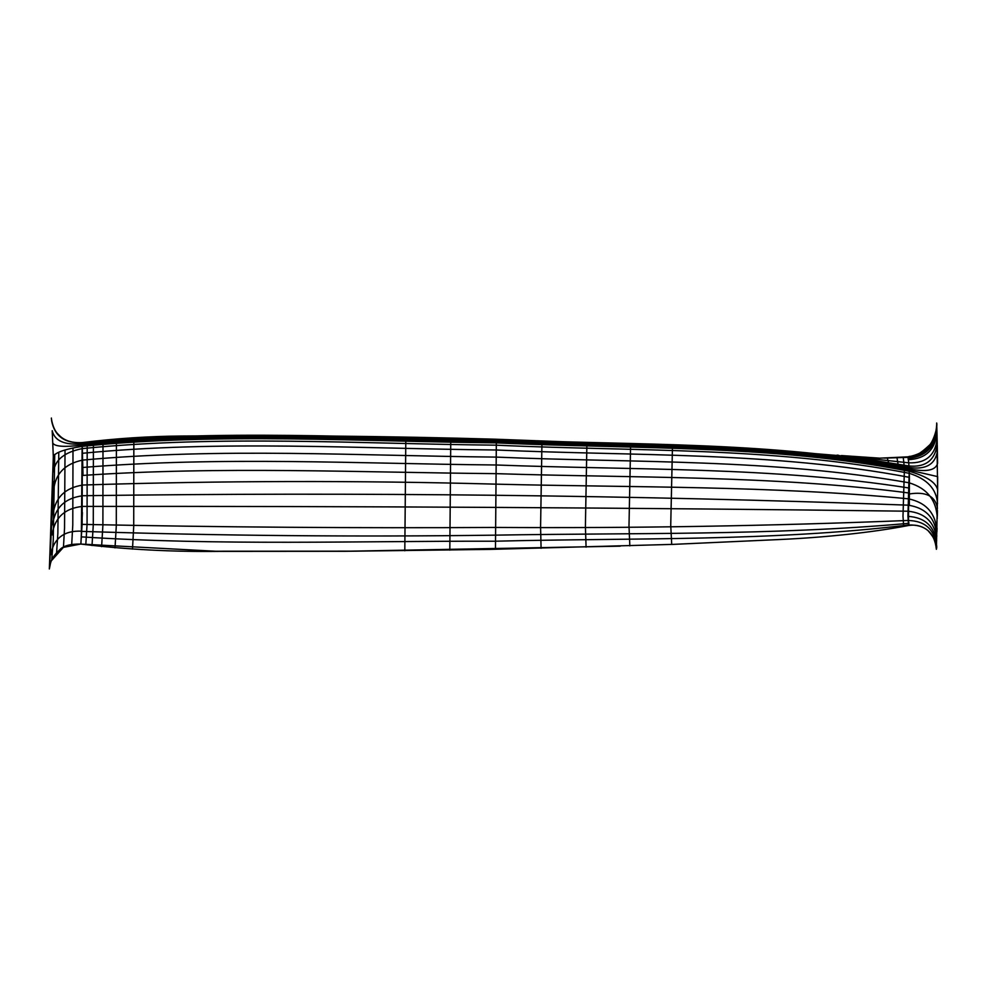 <?xml version="1.0" encoding="UTF-8"?>
<svg xmlns="http://www.w3.org/2000/svg" width="987" height="987" viewBox="0 0 987 987"><rect width="100%" height="100%" fill="white"/><g stroke="black" fill="none" stroke-linecap="round" stroke-linejoin="round"><path stroke-width="1.48" d="M936.688 423.287L937.638 490.008C936.244 482.581 926.768 476.339 909.224 471.292L909.015 483.556M937.28 444.903L937.564 463.397C935.688 470.466 926.238 472.267 909.224 468.813L909.224 470.059L937.65 476.61L909.224 470.059L909.224 471.292C926.818 476.363 936.293 482.606 937.638 490.008L936.367 549.29C934.603 532.499 925.226 524.405 908.25 525.01C771.341 541.53 632.79 537.755 495.055 541.209C357.208 540.925 219.015 545.749 81.415 536.866M936.984 530.512L937.045 528.168M937.317 516.423L937.428 510.476M937.638 489.034L937.65 476.783M937.07 436.044L936.984 432.874L937.07 436.044M908.891 487.183L908.719 491.292M908.669 492.316L908.509 525.516C915.899 524.331 922.426 526.046 928.101 530.685C935.034 538.742 937.786 544.947 936.367 549.29M909.027 466.098L909.224 468.813C773.475 441.966 633.975 446.852 496.301 440.412C358.355 439.055 219.706 429.974 82.18 443.866C64.562 445.273 54.569 440.868 52.212 430.69L53.31 456.611L49.362 568.907L53.668 481.57M909.212 467.653L909.224 471.292C773.487 444.434 633.999 449.319 496.35 442.867C358.417 441.522 219.78 432.417 82.266 446.334C64.463 449.233 54.803 452.663 53.31 456.611L49.646 565.97L53.668 481.459M936.453 546.946L937.638 490.008C936.293 482.606 926.818 476.363 909.224 471.292L907.941 515.621L908.472 525.516L908.953 522.789M909.335 505.48L909.397 475.376M936.688 423.004C937.835 427.47 932.949 442.707 928.94 445.593C913.765 459.646 912.716 454.871 908.188 456.821L909.224 468.813C773.475 441.966 633.962 446.852 496.288 440.412C358.343 439.055 219.706 429.974 82.18 443.866L81.329 538.174M82.34 448.172L82.131 524.023L80.872 544.059L82.402 512.574M909.138 466.95L909.224 468.813C926.213 472.267 935.664 470.466 937.564 463.397C935.664 470.466 926.213 472.267 909.224 468.813C773.475 441.966 633.962 446.852 496.288 440.412C358.343 439.055 219.706 429.974 82.18 443.866L82.266 446.334C64.476 449.233 54.828 452.663 53.31 456.611C54.828 452.663 64.476 449.233 82.266 446.334L82.982 474.34L82.266 446.334C219.78 432.417 358.404 441.522 496.338 442.867C633.999 449.319 773.487 444.434 909.224 471.292L907.929 515.732L908.965 525.442M80.885 544.01L63.365 547.378L51.472 560.653M909.224 470.059C773.487 443.2 633.987 448.086 496.325 441.633C358.38 440.288 219.743 431.183 82.229 445.088C64.537 447.259 54.741 446.593 52.842 443.089C54.741 446.593 64.537 447.259 82.229 445.088C219.743 431.183 358.38 440.288 496.325 441.633C633.987 448.086 773.487 443.2 909.224 470.059M82.18 443.866C64.599 445.285 54.606 440.881 52.212 430.69L52.212 430.727C54.606 440.881 64.599 445.285 82.18 443.866M937.317 516.361L937.416 510.538M937.638 489.009L937.65 477.029M936.7 423.361L937.255 444.014C935.108 460.176 925.695 467.493 909.027 465.987L850.831 456.784M908.83 464.346L909.113 466.913L908.83 464.346M937.514 503.567C936.503 488.947 927.064 478.868 909.212 473.316C773.45 446.741 634.012 451.565 496.362 445.174C358.454 443.829 219.854 434.811 82.353 448.591C64.476 452.157 54.902 459.868 53.606 471.712M937.28 518.348C936.466 500.064 927.064 488.207 909.039 482.791C772.994 458.684 633.938 462.952 496.35 457.104C358.54 455.797 220.175 447.506 82.698 460.09C64.76 463.816 55.075 474.007 53.631 490.662M908.867 487.997L908.867 487.985C772.513 466.58 633.802 470.244 496.239 464.988C358.515 463.717 220.335 456.228 82.871 467.468M908.632 492.945L908.632 492.945C771.945 475.216 633.617 478.09 496.079 473.649C358.429 472.428 220.459 466.061 82.994 475.413M936.947 531.796C935.935 513.548 926.411 502.556 908.361 498.817C771.328 485.641 633.37 487.59 495.856 484.148C358.207 480.385 220.595 480.681 83.044 485.024C65.056 487.763 55.062 497.633 53.064 514.622M936.811 536.212C935.602 518.274 926.04 507.923 908.114 505.159C633.173 495.129 358.133 491.995 82.97 495.721C65.006 497.979 54.89 507.663 52.619 524.763M936.675 540.457C935.294 522.826 925.732 513.067 907.966 511.204C632.938 507.75 357.874 506.146 82.772 506.393C64.821 508.145 54.593 517.657 52.064 534.942M936.552 544.244C935.071 526.787 925.535 517.496 907.941 516.349M936.453 546.835C934.849 529.686 925.374 520.889 908.015 520.47C770.514 525.972 632.877 528.292 495.129 527.44C357.417 528.242 219.743 527.231 82.106 524.381M937.453 508.219C935.343 496.066 925.929 491.329 909.237 493.981M936.725 424.311C935.75 442.694 926.213 453.539 908.151 456.845L901.982 457.326M936.799 426.421C935.614 444.532 926.028 454.834 908.052 457.351L884.5 458.116M936.873 428.975C935.528 446.84 925.929 456.66 908.052 458.437M936.971 432.183C935.417 449.64 925.806 458.819 908.163 459.72M937.144 438.981C935.158 455.562 925.658 463.508 908.645 462.817L841.455 455.538M937.391 451.158C935.281 464.445 925.88 469.886 909.2 467.505C773.413 440.893 633.938 445.742 496.251 439.351C358.306 438.006 219.669 429.012 82.143 442.768C64.648 443.484 54.445 436.057 51.558 420.487M82.266 446.334C219.78 432.417 358.404 441.522 496.338 442.867C633.999 449.319 773.487 444.434 909.224 471.292L907.929 515.732L908.521 525.516M904.388 470.182L902.994 516.189L903.673 526.392M903.228 457.24L904.388 467.702M896.973 457.635L898.121 464.593M898.182 464.606L898.256 466.37M887.288 458.042L888.608 462.743M888.645 462.829L888.793 464.458M857.012 456.845L857.937 457.734M711.787 446.605L711.861 447.925M672.431 448.629L670.728 525.084L671.715 544.429M630.57 446.975L628.99 525.775L629.829 545.873M586.87 445.445L585.402 526.318L586.081 547.156M541.925 444.088L540.58 526.787L541.086 548.291M496.338 442.867L495.462 549.29M450.751 441.769L449.813 550.129M450.652 438.142L450.701 439.314M405.793 440.831L404.806 550.771M133.85 441.411L133.714 526.503L132.492 549.105M116.392 442.608L116.293 525.923L115.023 547.884M102.993 443.817L102.895 525.417L101.612 546.638M93.395 444.89L93.284 524.887L92.013 545.54M87.189 445.668L87.066 524.455L85.795 544.738M909.15 477.301C773.29 451.577 633.999 456.204 496.375 449.998C358.503 448.678 219.99 439.906 82.513 453.28M908.126 523.381C770.933 535.682 632.753 532.721 495.067 535.151C357.22 537.014 219.447 535.768 81.748 531.388M620.255 546.169L350.434 551.178L215.511 551.24L80.885 544.059C70.311 543.862 63.217 545.811 59.602 549.919C54.692 554.349 51.645 558.839 50.473 563.392L49.35 568.956M73.001 447.938L72.779 524.985L71.718 544.281M65.031 449.961L64.537 528.144L63.452 547.316M58.776 452.206L57.863 533.239L56.604 552.732M54.729 454.489L53.249 540.099L51.719 560.098M81.613 531.179C64.167 530.377 53.841 538.248 50.645 554.793M908.472 525.516C872.138 532.548 824.688 537.434 780.902 539.47L673.257 544.368L490.86 549.377L345.672 551.289L218.608 551.388C172.083 551.943 126.163 549.5 80.872 544.059M908.188 456.821L879.799 458.165L841.825 455.575M51.386 418.044C51.139 417.612 52.656 429.678 58.566 434.613C63.711 440.461 71.57 443.126 82.143 442.595C115.06 438.512 148.124 436.316 181.324 436.02C285.477 435.119 390.136 436.18 495.277 439.203L760.286 449.097L846.994 456.29L908.694 466.863L865.414 459.029L787.034 451.355L747.319 449.171M838.555 455.278L837.112 455.118"/></g></svg>
